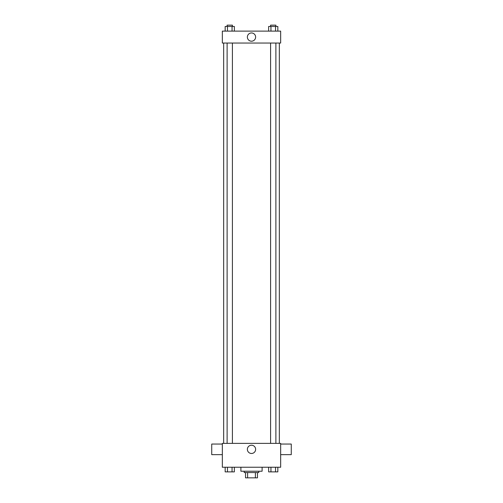 <?xml version="1.0" encoding="UTF-8"?>
<svg xmlns="http://www.w3.org/2000/svg" width="503" height="503" viewBox="0 0 503 503"><rect width="100%" height="100%" fill="white"/><g stroke="black" fill="none" stroke-linecap="round" stroke-linejoin="round"><path stroke-width="0.75" d="M255.392 472.55L255.392 477.85L245.533 477.85L245.533 472.55M255.392 477.85L257.467 477.85L257.467 472.55L257.467 477.85M258.794 471.223L258.794 472.55L244.207 472.55L244.207 471.223M247.608 472.55L247.608 477.85M240.893 467.243L240.893 471.223L262.107 471.223L262.107 467.243M280.661 467.243L222.339 467.243L222.339 443.382L280.661 443.382L280.661 467.243M255.625 449.349A4.125 4.125 0 0 1 249.438 452.926A4.125 4.125 0 0 1 249.438 445.777A4.125 4.125 0 0 1 255.625 449.349M280.661 454.649L291.268 454.649L291.268 444.048L280.661 444.048M222.339 444.048L211.732 444.048L211.732 454.649L222.339 454.649M279.341 43.044L279.341 443.382M270.589 443.382L270.589 43.044M232.411 43.044L232.411 443.382M280.661 43.044L222.339 43.044L222.339 31.117L280.661 31.117L280.661 43.044M255.625 37.084A4.125 4.125 0 0 1 249.438 40.655A4.125 4.125 0 0 1 249.438 33.506A4.125 4.125 0 0 1 255.625 37.084M277.832 31.117L277.832 26.477L268.646 26.477L268.646 31.117M275.537 26.477L275.537 31.117M270.947 26.477L270.947 31.117M270.589 26.477L270.589 25.15L275.889 25.15L275.889 26.477M234.354 31.117L234.354 26.477L225.168 26.477L225.168 31.117M232.053 26.477L232.053 31.117M227.463 26.477L227.463 31.117M227.111 26.477L227.111 25.15L232.411 25.15L232.411 26.477M277.832 467.243L277.832 471.883L268.646 471.883L268.646 467.243M275.537 467.243L275.537 471.883M270.947 467.243L270.947 471.883M275.889 471.883L270.589 471.883M234.354 467.243L234.354 471.883L225.168 471.883L225.168 467.243M232.053 467.243L232.053 471.883M227.463 467.243L227.463 471.883M232.411 471.883L227.111 471.883M223.659 43.044L223.659 443.382M275.889 443.382L275.889 43.044M227.111 43.044L227.111 443.382"/></g></svg>
